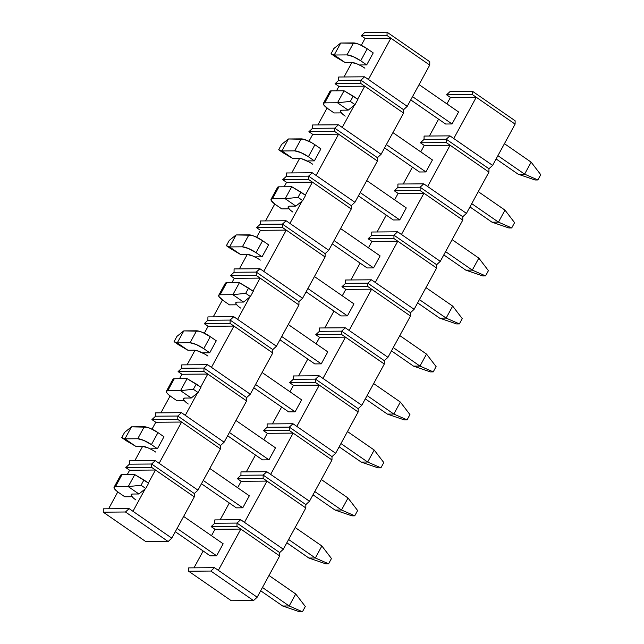 <?xml version="1.0" encoding="UTF-8"?>
<svg xmlns="http://www.w3.org/2000/svg" width="644" height="644" viewBox="0 0 644 644"><rect width="100%" height="100%" fill="white"/><g stroke="black" fill="none" stroke-linecap="round" stroke-linejoin="round"><path stroke-width="0.97" d="M129.412 464.187L151.638 464.018L151.614 467.367L125.773 467.56L129.412 464.187L151.638 464.018L194.319 493.546L194.295 496.886L171.803 538.151L168.156 541.524L145.938 541.693L168.156 541.524L125.475 511.996L103.257 512.173L103.273 508.824L129.114 508.623L125.475 511.996L103.257 512.173L145.938 541.693L103.257 512.173L103.273 508.824L129.114 508.623L171.803 538.151L194.295 496.886L155.462 470.023L148.37 483.032L155.462 470.023L151.614 467.367L151.638 464.018L194.319 493.546L194.295 496.886L155.462 470.023L129.621 470.225L125.773 467.56L129.621 470.225L155.462 470.023L151.614 467.367L125.773 467.56L129.412 464.187L129.436 460.846L155.276 460.645L151.638 464.018L129.412 464.187L151.638 464.018L155.276 460.645L197.958 490.173L194.319 493.546L151.638 464.018L194.319 493.546L197.958 490.173L220.457 448.908L197.958 490.173L155.276 460.645L129.436 460.846L129.412 464.187M108.595 508.784L117.796 491.911L108.595 508.784M127.206 474.66L129.621 470.225L127.206 474.66M145.109 489.013L132.962 511.288L171.803 538.151L168.156 541.524L125.475 511.996L129.114 508.623L132.962 511.288L145.109 489.013M124.791 496.782L131.255 496.725L124.791 496.782L118.81 492.644L124.791 496.782M114.085 487.21L120.629 475.216A11.27 2.737 -151.4 0 1 121.982 474.7L134.773 474.604L143.942 479.965L141.06 485.246L128.228 486.598L134.773 474.604L148.635 483.217L145.753 488.49L138.903 493.98L128.228 486.598L141.06 485.246L145.753 488.49L148.635 483.217L143.942 479.965L141.06 485.246L145.753 488.49L138.903 493.98L132.575 494.029L138.903 493.98L128.228 486.598L134.773 474.604L121.982 474.7L115.445 486.695L128.228 486.598L115.445 486.695L114.117 487.162L114.286 488.45L115.936 490.382L118.81 492.644A11.27 2.737 28.6 0 1 114.085 487.21A11.27 2.737 28.6 0 1 115.445 486.695L121.982 474.7L120.653 475.167M282.716 606.02L260.675 590.773L282.716 606.02L289.18 605.972L295.717 593.977L269.007 575.495L295.717 593.977L305.312 606.503L302.43 611.776L299.589 611.8L282.716 606.02L299.589 611.8L302.43 611.776L289.18 605.972L262.462 587.489L289.18 605.972L295.717 593.977L305.312 606.503L302.43 611.776L289.18 605.972L282.716 606.02M210.161 555.828L175.305 531.719L210.161 555.828L216.617 555.78L177.092 528.442L216.617 555.78L223.162 543.786L183.637 516.448L223.162 543.786L216.617 555.78L210.161 555.828M133.067 497.707L131.416 495.783L131.247 494.495L132.575 494.029A11.27 2.737 28.6 0 0 131.215 494.536L131.223 494.528M135.94 499.969A11.27 2.737 28.6 0 1 131.215 494.536M214.782 523.242L237 523.073L236.984 526.414L211.143 526.615L214.782 523.242L237 523.073L279.689 552.592L279.665 555.941L257.165 597.205L253.527 600.578L231.309 600.747L253.527 600.578L210.846 571.051L188.62 571.22L188.644 567.879L214.484 567.678L210.846 571.051L188.62 571.22L231.309 600.747L188.62 571.22L188.644 567.879L214.484 567.678L257.165 597.205L279.665 555.941L240.832 529.078L218.332 570.343L257.165 597.205L253.527 600.578L210.846 571.051L214.484 567.678L218.332 570.343L240.832 529.078L236.984 526.414L237 523.073L279.689 552.592L279.665 555.941L240.832 529.078L214.991 529.279L211.143 526.615L214.991 529.279L240.832 529.078L236.984 526.414L211.143 526.615L214.782 523.242L214.806 519.901L240.647 519.7L237 523.073L214.782 523.242L237 523.073L240.647 519.7L283.328 549.227L279.689 552.592L237 523.073L279.689 552.592L283.328 549.227L305.828 507.963L283.328 549.227L240.647 519.7L214.806 519.901L214.782 523.242M193.965 567.839L203.158 550.982L193.965 567.839M211.482 535.711L214.991 529.279L211.482 535.711M155.574 416.209L177.792 416.04L177.768 419.381L151.936 419.582L155.574 416.209L177.792 416.04L220.481 445.568L220.457 448.908L181.616 422.045L159.124 463.31L181.616 422.045L177.768 419.381L177.792 416.04L220.481 445.568L220.457 448.908L181.616 422.045L155.784 422.247L151.936 419.582L155.784 422.247L181.616 422.045L177.768 419.381L151.936 419.582L155.574 416.209L155.598 412.868L181.431 412.667L177.792 416.04L155.574 416.209L177.792 416.04L181.431 412.667L224.12 442.195L220.481 445.568L177.792 416.04L220.481 445.568L224.12 442.195L246.612 400.93L224.12 442.195L181.431 412.667L155.598 412.868L155.574 416.209M134.757 460.806L142.702 446.228L134.757 460.806M152.008 429.17L155.784 422.247L152.008 429.17M150.954 448.796L157.41 448.747L163.954 436.753L157.41 448.747L150.954 448.796M181.737 368.231L203.955 368.062L203.931 371.403L178.09 371.604L181.737 368.231L203.955 368.062L246.636 397.581L246.612 400.93L207.779 374.067L200.687 387.068L207.779 374.067L203.931 371.403L203.955 368.062L246.636 397.581L246.612 400.93L207.779 374.067L181.938 374.261L178.09 371.604L181.938 374.261L207.779 374.067L203.931 371.403L178.09 371.604L181.737 368.231L181.753 364.882L207.593 364.689L203.955 368.062L181.737 368.231L203.955 368.062L207.593 364.689L250.274 394.209L246.636 397.581L203.955 368.062L246.636 397.581L250.274 394.209L272.774 352.952L250.274 394.209L207.593 364.689L181.753 364.882L181.737 368.231M160.92 412.828L170.113 395.955L160.92 412.828M179.523 378.704L181.938 374.261L179.523 378.704M197.426 393.049L185.279 415.332L197.426 393.049M177.108 400.818L183.572 400.769L177.108 400.818L171.127 396.68L177.108 400.818M207.891 320.253L230.117 320.076L230.093 323.425L204.253 323.626L207.891 320.253L230.117 320.076L272.798 349.603L272.774 352.952L233.941 326.081L211.441 367.346L233.941 326.081L230.093 323.425L230.117 320.076L272.798 349.603L272.774 352.952L233.941 326.081L208.101 326.283L204.253 323.626L208.101 326.283L233.941 326.081L230.093 323.425L204.253 323.626L207.891 320.253L207.915 316.904L233.756 316.703L230.117 320.076L207.891 320.253L230.117 320.076L233.756 316.703L276.437 346.231L272.798 349.603L230.117 320.076L272.798 349.603L276.437 346.231L298.937 304.966L276.437 346.231L233.756 316.703L207.915 316.904L207.891 320.253M187.074 364.842L195.027 350.264L187.074 364.842M204.325 333.214L208.101 326.283L204.325 333.214M203.271 352.84L209.727 352.791L216.271 340.797L209.727 352.791L203.271 352.84M234.054 272.267L256.272 272.098L256.248 275.447L230.415 275.64L234.054 272.267L256.272 272.098L298.961 301.625L298.937 304.966L260.096 278.103L253.003 291.112L260.096 278.103L256.248 275.447L256.272 272.098L298.961 301.625L298.937 304.966L260.096 278.103L234.263 278.305L230.415 275.64L234.263 278.305L260.096 278.103L256.248 275.447L230.415 275.64L234.054 272.267L234.078 268.926L259.91 268.725L256.272 272.098L234.054 272.267L256.272 272.098L259.91 268.725L302.599 298.252L298.961 301.625L256.272 272.098L298.961 301.625L302.599 298.252L325.091 256.988L302.599 298.252L259.91 268.725L234.078 268.926L234.054 272.267M213.236 316.864L222.438 299.991L213.236 316.864M231.84 282.74L234.263 278.305L231.84 282.74M249.743 297.093L237.604 319.368L249.743 297.093M229.433 304.862L235.889 304.805L229.433 304.862L223.452 300.724L229.433 304.862M260.208 224.289L282.434 224.12L282.41 227.461L256.57 227.662L260.208 224.289L282.434 224.12L325.115 253.647L325.091 256.988L286.258 230.125L263.758 271.39L286.258 230.125L282.41 227.461L282.434 224.12L325.115 253.647L325.091 256.988L286.258 230.125L260.418 230.327L256.57 227.662L260.418 230.327L286.258 230.125L282.41 227.461L256.57 227.662L260.208 224.289L260.232 220.948L286.073 220.747L282.434 224.12L260.208 224.289L282.434 224.12L286.073 220.747L328.754 250.274L325.115 253.647L282.434 224.12L325.115 253.647L328.754 250.274L351.254 209.01L328.754 250.274L286.073 220.747L260.232 220.948L260.208 224.289M239.391 268.886L247.344 254.308L239.391 268.886M256.642 237.25L260.418 230.327L256.642 237.25M255.588 256.876L262.052 256.827L268.588 244.833L262.052 256.827L255.588 256.876M286.371 176.311L308.589 176.142L308.573 179.483L282.732 179.684L286.371 176.311L308.589 176.142L351.278 205.661L351.254 209.01L312.421 182.147L305.328 195.148L312.421 182.147L308.573 179.483L308.589 176.142L351.278 205.661L351.254 209.01L312.421 182.147L286.58 182.349L282.732 179.684L286.58 182.349L312.421 182.147L308.573 179.483L282.732 179.684L286.371 176.311L286.395 172.97L312.235 172.769L308.589 176.142L286.371 176.311L308.589 176.142L312.235 172.769L354.916 202.297L351.278 205.661L308.589 176.142L351.278 205.661L354.916 202.297L377.416 161.032L354.916 202.297L312.235 172.769L286.395 172.97L286.371 176.311M265.553 220.908L274.755 204.035L265.553 220.908M284.157 186.784L286.58 182.349L284.157 186.784M302.068 201.129L289.921 223.412L302.068 201.129M281.75 208.898L288.206 208.849L281.75 208.898L275.769 204.76L281.75 208.898M312.533 128.333L334.751 128.156L334.727 131.505L308.895 131.706L312.533 128.333L334.751 128.156L377.432 157.683L377.416 161.032L338.575 134.169L316.075 175.426L338.575 134.169L334.727 131.505L334.751 128.156L377.432 157.683L377.416 161.032L338.575 134.169L312.734 134.363L308.895 131.706L312.734 134.363L338.575 134.169L334.727 131.505L308.895 131.706L312.533 128.333L312.549 124.984L338.39 124.791L334.751 128.156L312.533 128.333L334.751 128.156L338.39 124.791L381.079 154.31L377.432 157.683L334.751 128.156L377.432 157.683L381.079 154.31L403.571 113.054L381.079 154.31L338.39 124.791L312.549 124.984L312.533 128.333M291.716 172.922L299.661 158.344L291.716 172.922M308.959 141.294L312.734 134.363L308.959 141.294M307.913 160.92L314.369 160.871L320.905 148.877L314.369 160.871L307.913 160.92M338.688 80.355L360.914 80.178L360.89 83.527L335.049 83.72L338.688 80.355L360.914 80.178L403.595 109.705L403.571 113.054L364.737 86.183L357.645 99.192L364.737 86.183L360.89 83.527L360.914 80.178L403.595 109.705L403.571 113.054L364.737 86.183L338.897 86.385L335.049 83.72L338.897 86.385L364.737 86.183L360.89 83.527L335.049 83.72L338.688 80.355L338.712 77.006L364.552 76.805L360.914 80.178L338.688 80.355L360.914 80.178L364.552 76.805L407.233 106.332L403.595 109.705L360.914 80.178L403.595 109.705L407.233 106.332L429.733 65.068L407.233 106.332L364.552 76.805L338.712 77.006L338.688 80.355M317.87 124.944L327.072 108.071L317.87 124.944M336.482 90.82L338.897 86.385L336.482 90.82M354.385 105.173L342.238 127.448L354.385 105.173M334.067 112.942L340.531 112.893L334.067 112.942L328.086 108.804L334.067 112.942M364.85 32.369L387.068 32.2L387.044 35.541L361.212 35.742L364.85 32.369L387.068 32.2L429.757 61.727L429.733 65.068L390.892 38.205L368.4 79.47L390.892 38.205L387.044 35.541L387.068 32.2L429.757 61.727L429.733 65.068L390.892 38.205L365.059 38.407L361.212 35.742L365.059 38.407L390.892 38.205L387.044 35.541L361.212 35.742L364.85 32.369M344.033 76.966L351.978 62.388L344.033 76.966M361.284 45.33L365.059 38.407L361.284 45.33M360.229 64.955L366.686 64.907L373.23 52.913L366.686 64.907L360.229 64.955M240.945 475.264L263.163 475.087L263.138 478.436L237.306 478.637L240.945 475.264L263.163 475.087L305.844 504.614L305.828 507.963L266.986 481.1L244.487 522.356L266.986 481.1L263.138 478.436L263.163 475.087L305.844 504.614L305.828 507.963L266.986 481.1L241.146 481.293L237.306 478.637L241.146 481.293L266.986 481.1L263.138 478.436L237.306 478.637L240.945 475.264L240.961 471.915L266.801 471.722L263.163 475.087L240.945 475.264L263.163 475.087L266.801 471.722L309.49 501.241L305.844 504.614L263.163 475.087L305.844 504.614L309.49 501.241L331.982 459.985L309.49 501.241L266.801 471.722L240.961 471.915L240.945 475.264M220.127 519.853L229.312 503.004L220.127 519.853M237.644 487.725L241.146 481.293L237.644 487.725M236.324 507.85L242.78 507.802L249.317 495.808L242.78 507.802L236.324 507.85L201.467 483.741L236.324 507.85M267.099 427.286L289.325 427.109L289.301 430.458L263.46 430.651L267.099 427.286L289.325 427.109L332.006 456.636L331.982 459.985L293.149 433.114L270.649 474.378L293.149 433.114L289.301 430.458L289.325 427.109L332.006 456.636L331.982 459.985L293.149 433.114L267.308 433.315L263.46 430.651L267.308 433.315L293.149 433.114L289.301 430.458L263.46 430.651L267.099 427.286L267.123 423.937L292.964 423.736L289.325 427.109L267.099 427.286L289.325 427.109L292.964 423.736L335.645 453.263L332.006 456.636L289.325 427.109L332.006 456.636L335.645 453.263L358.144 411.999L335.645 453.263L292.964 423.736L267.123 423.937L267.099 427.286M246.282 471.875L255.475 455.026L246.282 471.875M263.798 439.747L267.308 433.315L263.798 439.747M262.478 459.872L268.942 459.824L275.479 447.822L268.942 459.824L229.417 432.478L268.942 459.824L262.478 459.872L227.622 435.763L262.478 459.872M293.262 379.3L315.479 379.131L315.463 382.472L289.623 382.673L293.262 379.3L315.479 379.131L358.169 408.658L358.144 411.999L319.303 385.136L296.812 426.4L319.303 385.136L315.463 382.472L315.479 379.131L358.169 408.658L358.144 411.999L319.303 385.136L293.471 385.337L289.623 382.673L293.471 385.337L319.303 385.136L315.463 382.472L289.623 382.673L293.262 379.3L293.286 375.959L319.118 375.758L315.479 379.131L293.262 379.3L315.479 379.131L319.118 375.758L361.807 405.285L358.169 408.658L315.479 379.131L358.169 408.658L361.807 405.285L384.307 364.021L361.807 405.285L319.118 375.758L293.286 375.959L293.262 379.3M272.444 423.897L281.629 407.04L272.444 423.897M289.961 391.769L293.471 385.337L289.961 391.769M288.641 411.886L295.097 411.838L301.642 399.844L295.097 411.838L288.641 411.886L253.784 387.777L288.641 411.886M319.424 331.322L341.642 331.153L341.618 334.494L315.777 334.695L319.424 331.322L341.642 331.153L384.323 360.68L384.307 364.021L345.466 337.158L322.966 378.422L345.466 337.158L341.618 334.494L341.642 331.153L384.323 360.68L384.307 364.021L345.466 337.158L319.625 337.359L315.777 334.695L319.625 337.359L345.466 337.158L341.618 334.494L315.777 334.695L319.424 331.322L319.44 327.981L345.281 327.78L341.642 331.153L319.424 331.322L341.642 331.153L345.281 327.78L387.962 357.307L384.323 360.68L341.642 331.153L384.323 360.68L387.962 357.307L410.461 316.043L387.962 357.307L345.281 327.78L319.44 327.981L319.424 331.322M298.607 375.919L307.792 359.062L298.607 375.919M316.124 343.791L319.625 337.359L316.124 343.791M314.795 363.908L321.259 363.86L327.796 351.866L321.259 363.86L281.734 336.522L321.259 363.86L314.795 363.908L279.947 339.799L314.795 363.908M345.578 283.344L367.805 283.175L367.78 286.516L341.94 286.717L345.578 283.344L367.805 283.175L410.486 312.694L410.461 316.043L371.628 289.18L349.129 330.436L371.628 289.18L367.78 286.516L367.805 283.175L410.486 312.694L410.461 316.043L371.628 289.18L345.788 289.373L341.94 286.717L345.788 289.373L371.628 289.18L367.78 286.516L341.94 286.717L345.578 283.344L345.603 279.995L371.443 279.802L367.805 283.175L345.578 283.344L367.805 283.175L371.443 279.802L414.124 309.321L410.486 312.694L367.805 283.175L410.486 312.694L414.124 309.321L436.624 268.065L414.124 309.321L371.443 279.802L345.603 279.995L345.578 283.344M324.761 327.933L333.954 311.084L324.761 327.933M342.278 295.805L345.788 289.373L342.278 295.805M340.958 315.93L347.414 315.882L353.959 303.888L347.414 315.882L340.958 315.93L306.101 291.821L340.958 315.93M371.741 235.366L393.959 235.189L393.935 238.538L368.102 238.739L371.741 235.366L393.959 235.189L436.648 264.716L436.624 268.065L397.783 241.194L375.291 282.458L397.783 241.194L393.935 238.538L393.959 235.189L436.648 264.716L436.624 268.065L397.783 241.194L371.95 241.395L368.102 238.739L371.95 241.395L397.783 241.194L393.935 238.538L368.102 238.739L371.741 235.366L371.765 232.017L397.598 231.816L393.959 235.189L371.741 235.366L393.959 235.189L397.598 231.816L440.287 261.343L436.648 264.716L393.959 235.189L436.648 264.716L440.287 261.343L462.778 220.079L440.287 261.343L397.598 231.816L371.765 232.017L371.741 235.366M350.924 279.955L360.109 263.106L350.924 279.955M368.44 247.827L371.95 241.395L368.44 247.827M367.12 267.952L373.576 267.904L380.113 255.901L373.576 267.904L334.051 240.558L373.576 267.904L367.12 267.952L332.264 243.843L367.12 267.952M397.895 187.38L420.121 187.211L420.097 190.56L394.257 190.753L397.895 187.38L420.121 187.211L462.803 216.738L462.778 220.079L423.945 193.216L401.445 234.48L423.945 193.216L420.097 190.56L420.121 187.211L462.803 216.738L462.778 220.079L423.945 193.216L398.105 193.417L394.257 190.753L398.105 193.417L423.945 193.216L420.097 190.56L394.257 190.753L397.895 187.38L397.92 184.039L423.76 183.838L420.121 187.211L397.895 187.38L420.121 187.211L423.76 183.838L466.441 213.365L462.803 216.738L420.121 187.211L462.803 216.738L466.441 213.365L488.941 172.101L466.441 213.365L423.76 183.838L397.92 184.039L397.895 187.38M377.086 231.977L386.271 215.12L377.086 231.977M394.603 199.849L398.105 193.417L394.603 199.849M393.275 219.974L399.739 219.918L406.275 207.923L399.739 219.918L393.275 219.974L358.426 195.865L393.275 219.974M424.058 139.402L446.276 139.233L446.26 142.574L420.419 142.775L424.058 139.402L446.276 139.233L488.965 168.76L488.941 172.101L450.108 145.238L427.608 186.502L450.108 145.238L446.26 142.574L446.276 139.233L488.965 168.76L488.941 172.101L450.108 145.238L424.267 145.439L420.419 142.775L424.267 145.439L450.108 145.238L446.26 142.574L420.419 142.775L424.058 139.402L424.082 136.061L449.923 135.86L446.276 139.233L424.058 139.402L446.276 139.233L449.923 135.86L492.604 165.387L488.965 168.76L446.276 139.233L488.965 168.76L492.604 165.387L515.103 124.123L492.604 165.387L449.923 135.86L424.082 136.061L424.058 139.402M403.241 183.999L412.434 167.142L403.241 183.999M420.757 151.871L424.267 145.439L420.757 151.871M419.437 171.988L425.893 171.94L432.438 159.945L425.893 171.94L386.368 144.602L425.893 171.94L419.437 171.988L384.581 147.879L419.437 171.988M450.22 91.424L472.438 91.255L472.414 94.596L446.582 94.797L450.22 91.424L472.438 91.255L515.12 120.774L515.103 124.123L476.262 97.26L453.762 138.516L476.262 97.26L472.414 94.596L472.438 91.255L515.12 120.774L515.103 124.123L476.262 97.26L450.422 97.453L446.582 94.797L450.422 97.453L476.262 97.26L472.414 94.596L446.582 94.797L450.22 91.424M429.403 136.021L438.588 119.164L429.403 136.021M446.92 103.885L450.422 97.453L446.92 103.885M445.6 124.01L452.056 123.962L458.592 111.967L452.056 123.962L445.6 124.01L410.743 99.901L445.6 124.01M166.402 391.246L172.946 379.252A11.27 2.737 -151.4 0 1 174.299 378.744L187.09 378.64L196.259 384.009L193.377 389.282L180.553 390.634L187.09 378.64L200.952 387.253L198.078 392.534L191.22 398.016L180.553 390.634L193.377 389.282L198.078 392.534L200.952 387.253L196.259 384.009L193.377 389.282L198.078 392.534L191.22 398.016L184.892 398.064L191.22 398.016L180.553 390.634L187.09 378.64L174.299 378.744L167.762 390.739L180.553 390.634L167.762 390.739L166.434 391.198L166.611 392.494L168.253 394.418L171.127 396.68A11.27 2.737 28.6 0 1 166.402 391.246A11.27 2.737 28.6 0 1 167.762 390.739L174.299 378.744L172.97 379.203M335.041 510.056L312.992 494.809L335.041 510.056L341.497 510.008L348.034 498.013L321.324 479.539L348.034 498.013L357.629 510.539L354.747 515.82L351.906 515.844L335.041 510.056L351.906 515.844L354.747 515.82L341.497 510.008L314.779 491.533L341.497 510.008L348.034 498.013L357.629 510.539L354.747 515.82L341.497 510.008L335.041 510.056M275.479 447.822L235.954 420.484L275.479 447.822M185.383 401.751L183.741 399.827L183.564 398.531L184.892 398.064A11.27 2.737 28.6 0 0 183.532 398.58L183.54 398.572M188.257 404.013A11.27 2.737 28.6 0 1 183.532 398.58M218.727 295.29L225.263 283.296A11.27 2.737 -151.4 0 1 226.616 282.78L239.407 282.684L248.576 288.045L245.702 293.326L232.87 294.678L239.407 282.684L253.269 291.297L250.395 296.57L243.537 302.06L232.87 294.678L245.702 293.326L250.395 296.57L253.269 291.297L248.576 288.045L245.702 293.326L250.395 296.57L243.537 302.06L237.209 302.108L243.537 302.06L232.87 294.678L239.407 282.684L226.616 282.78L220.079 294.775L232.87 294.678L220.079 294.775L218.751 295.242L218.928 296.538L223.452 300.724A11.27 2.737 28.6 0 1 218.727 295.29A11.27 2.737 28.6 0 1 220.079 294.775L226.616 282.78L225.295 283.247M387.358 414.1L365.309 398.853L387.358 414.1L393.814 414.052L400.359 402.057L373.641 383.574L400.359 402.057L409.946 414.583L407.072 419.856L404.231 419.88L387.358 414.1L404.231 419.88L407.072 419.856L393.814 414.052L367.104 395.569L393.814 414.052L400.359 402.057L409.946 414.583L407.072 419.856L393.814 414.052L387.358 414.1M327.796 351.866L288.271 324.528L327.796 351.866M237.708 305.787L236.058 303.863L235.881 302.575L237.209 302.108A11.27 2.737 28.6 0 0 235.857 302.616L235.857 302.616A11.27 2.737 28.6 0 0 240.582 308.049M271.043 199.326L277.58 187.332A11.27 2.737 -151.4 0 1 278.941 186.824L291.732 186.72L300.893 192.089L298.019 197.362L285.187 198.714L291.732 186.72L305.594 195.333L302.712 200.614L295.862 206.096L285.187 198.714L298.019 197.362L302.712 200.614L305.594 195.333L300.893 192.089L298.019 197.362L302.712 200.614L295.862 206.096L289.526 206.144L295.862 206.096L285.187 198.714L291.732 186.72L278.941 186.824L272.396 198.819L285.187 198.714L272.396 198.819L271.068 199.278L271.245 200.574L275.769 204.76A11.27 2.737 28.6 0 1 271.043 199.326A11.27 2.737 28.6 0 1 272.396 198.819L278.941 186.824L277.612 187.283M439.675 318.144L417.634 302.889L439.675 318.144L446.131 318.088L452.676 306.093L425.958 287.618L452.676 306.093L462.263 318.619L459.389 323.9L456.548 323.924L439.675 318.144L456.548 323.924L459.389 323.9L446.131 318.088L419.421 299.613L446.131 318.088L452.676 306.093L462.263 318.619L459.389 323.9L446.131 318.088L439.675 318.144M380.113 255.901L340.596 228.564L380.113 255.901M290.025 209.831L288.375 207.907L288.198 206.611L289.526 206.144A11.27 2.737 28.6 0 0 288.174 206.66L288.174 206.652A11.27 2.737 28.6 0 0 292.899 212.093M323.36 103.37L329.905 91.376A11.27 2.737 -151.4 0 1 331.257 90.86L344.049 90.764L353.218 96.125L350.336 101.406L337.504 102.758L344.049 90.764L357.911 99.377L355.029 104.65L348.179 110.14L337.504 102.758L350.336 101.406L355.029 104.65L357.911 99.377L353.218 96.125L350.336 101.406L355.029 104.65L348.179 110.14L341.851 110.188L348.179 110.14L337.504 102.758L344.049 90.764L331.257 90.86L324.721 102.855L337.504 102.758L324.721 102.855L323.393 103.322L323.562 104.618L328.086 108.804A11.27 2.737 28.6 0 1 323.36 103.37A11.27 2.737 28.6 0 1 324.721 102.855L331.257 90.86L329.929 91.327M491.992 222.18L469.951 206.933L491.992 222.18L498.456 222.132L504.993 210.137L478.283 191.654L504.993 210.137L514.588 222.663L511.706 227.936L508.865 227.96L491.992 222.18L508.865 227.96L511.706 227.936L498.456 222.132L471.738 203.649L498.456 222.132L504.993 210.137L514.588 222.663L511.706 227.936L498.456 222.132L491.992 222.18M432.438 159.945L392.912 132.608L432.438 159.945M342.342 113.867L340.692 111.943L340.523 110.655L341.851 110.188A11.27 2.737 28.6 0 0 340.491 110.704L340.499 110.696M345.216 116.129A11.27 2.737 28.6 0 1 340.491 110.704M126.441 440.866L121.748 437.614L124.622 432.333L131.473 426.851L124.936 438.846L137.727 438.749L144.264 426.755L131.473 426.851L146.896 427.181L150.422 428.453L157.973 432.615L151.429 444.61L157.41 448.747L151.429 444.61L157.973 432.615L163.954 436.753L157.973 432.615A11.27 2.737 -151.4 0 0 144.264 426.755L137.727 438.749L143.878 440.448L151.429 444.61A11.27 2.737 28.6 0 0 137.727 438.749L124.936 438.846L121.748 437.614L124.622 432.333L131.473 426.851L124.936 438.846L121.748 437.614L135.61 446.228L124.936 438.846L135.61 446.228L141.938 446.179L135.61 446.228L126.441 440.866M203.254 480.456L242.78 507.802L203.254 480.456M288.625 539.511L315.335 557.994L321.879 545.991L295.161 527.516L321.879 545.991L331.467 558.517L328.593 563.798L325.751 563.822L328.593 563.798L315.335 557.994L308.879 558.042L286.838 542.795L308.879 558.042L325.751 563.822L308.879 558.042L315.335 557.994L321.879 545.991L331.467 558.517L328.593 563.798L315.335 557.994L288.625 539.511M249.317 495.808L209.791 468.462L249.317 495.808M151.984 449.786L148.088 447.878L141.938 446.179A11.27 2.737 28.6 0 1 155.639 452.04M178.758 344.902L174.065 341.658L176.939 336.377L183.798 330.887L177.253 342.882L190.044 342.785L196.581 330.791L183.798 330.887L199.213 331.225L202.739 332.489L210.29 336.659L203.746 348.654L209.727 352.791L203.746 348.654L210.29 336.659L216.271 340.797L210.29 336.659A11.27 2.737 -151.4 0 0 196.581 330.791L190.044 342.785L196.203 344.484L203.746 348.654A11.27 2.737 28.6 0 0 190.044 342.785L177.253 342.882L174.065 341.658L176.939 336.377L183.798 330.887L177.253 342.882L174.065 341.658L187.927 350.264L177.253 342.882L187.927 350.264L194.255 350.215L187.927 350.264L178.758 344.902M255.571 384.5L295.097 411.838L255.571 384.5M340.942 443.555L367.66 462.03L374.196 450.035L347.478 431.552L374.196 450.035L383.792 462.561L380.91 467.842L378.068 467.858L380.91 467.842L367.66 462.03L361.195 462.078L339.155 446.831L361.195 462.078L378.068 467.858L361.195 462.078L367.66 462.03L374.196 450.035L383.792 462.561L380.91 467.842L367.66 462.03L340.942 443.555M301.642 399.844L262.116 372.506L301.642 399.844M204.301 353.83L196.887 350.65L194.255 350.215A11.27 2.737 28.6 0 1 207.964 356.084M231.075 248.946L226.382 245.694L229.264 240.413L236.115 234.931L229.57 246.926L242.361 246.829L248.906 234.835L236.115 234.931L251.53 235.269L255.056 236.533L262.607 240.695L256.071 252.69L262.052 256.827L256.071 252.69L262.607 240.695L268.588 244.833L262.607 240.695A11.27 2.737 -151.4 0 0 248.906 234.835L242.361 246.829L248.52 248.528L256.071 252.69A11.27 2.737 28.6 0 0 242.361 246.829L229.57 246.926L226.382 245.694L229.264 240.413L236.115 234.931L229.57 246.926L226.382 245.694L240.244 254.308L229.57 246.926L240.244 254.308L246.572 254.259L240.244 254.308L231.075 248.946M307.896 288.536L347.414 315.882L307.896 288.536M393.259 347.591L419.977 366.074L426.513 354.079L399.803 335.596L426.513 354.079L436.109 366.597L433.227 371.878L430.385 371.902L433.227 371.878L419.977 366.074L413.512 366.122L391.472 350.875L413.512 366.122L430.385 371.902L413.512 366.122L419.977 366.074L426.513 354.079L436.109 366.597L433.227 371.878L419.977 366.074L393.259 347.591M353.959 303.888L314.433 276.542L353.959 303.888M256.618 257.866L252.73 255.958L246.572 254.259A11.27 2.737 28.6 0 1 260.281 260.12M283.4 152.982L278.699 149.738L281.581 144.457L288.432 138.967L281.895 150.962L294.686 150.865L301.223 138.871L288.432 138.967L303.847 139.305L311.269 142.477L314.924 144.739L308.387 156.733L314.369 160.871L308.387 156.733L314.924 144.739L320.905 148.877L314.924 144.739A11.27 2.737 -151.4 0 0 301.223 138.871L294.686 150.865L300.837 152.572L308.387 156.733A11.27 2.737 28.6 0 0 294.686 150.865L281.895 150.962L278.699 149.738L281.581 144.457L288.432 138.967L281.895 150.962L278.699 149.738L292.561 158.344L281.895 150.962L292.561 158.344L298.897 158.295L292.561 158.344L283.4 152.982M360.213 192.58L399.739 219.918L360.213 192.58M445.584 251.635L472.294 270.11L478.838 258.115L452.12 239.64L478.838 258.115L488.426 270.641L485.552 275.922L482.71 275.938L485.552 275.922L472.294 270.11L465.837 270.158L443.788 254.911L465.837 270.158L482.71 275.938L465.837 270.158L472.294 270.11L478.838 258.115L488.426 270.641L485.552 275.922L472.294 270.11L445.584 251.635M406.275 207.923L366.75 180.586L406.275 207.923M308.935 161.91L301.521 158.73L298.897 158.295A11.27 2.737 28.6 0 1 312.598 164.164M335.717 57.026L331.024 53.774L333.898 48.501L340.748 43.011L334.212 55.006L347.003 54.909L353.54 42.915L340.748 43.011L356.172 43.349L359.698 44.613L367.249 48.775L360.704 60.769L366.686 64.907L360.704 60.769L367.249 48.775L373.23 52.913L367.249 48.775A11.27 2.737 -151.4 0 0 353.54 42.915L347.003 54.909L353.154 56.608L360.704 60.769A11.27 2.737 28.6 0 0 347.003 54.909L334.212 55.006L331.024 53.774L333.898 48.501L340.748 43.011L334.212 55.006L331.024 53.774L344.886 62.388L334.212 55.006L344.886 62.388L351.213 62.339L344.886 62.388L335.717 57.026M412.53 96.624L452.056 123.962L412.53 96.624M497.901 155.671L524.61 174.154L531.155 162.159L504.437 143.676L531.155 162.159L540.743 174.685L537.869 179.958L535.027 179.982L537.869 179.958L524.61 174.154L518.154 174.202L496.113 158.955L518.154 174.202L535.027 179.982L518.154 174.202L524.61 174.154L531.155 162.159L540.743 174.685L537.869 179.958L524.61 174.154L497.901 155.671M458.592 111.967L419.067 84.622L458.592 111.967M361.26 65.946L357.364 64.038L351.213 62.339A11.27 2.737 28.6 0 1 364.915 68.2"/></g></svg>

